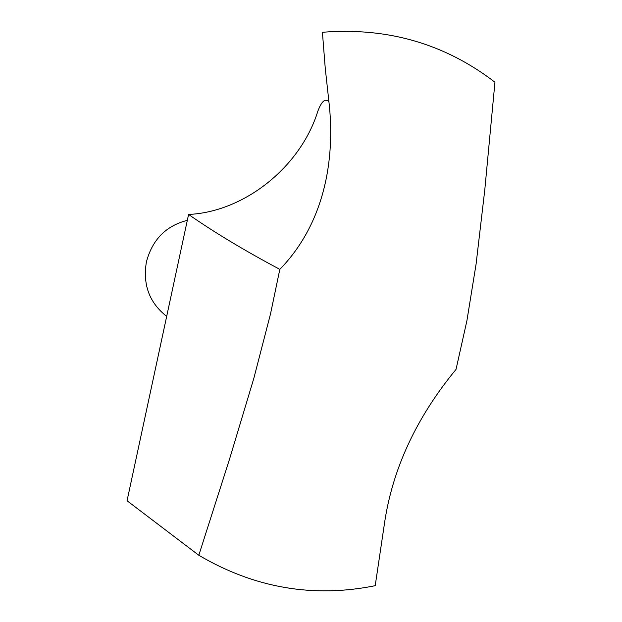 <?xml version="1.0" encoding="UTF-8"?>
<svg xmlns="http://www.w3.org/2000/svg" width="622" height="622" viewBox="0 0 622 622"><rect width="100%" height="100%" fill="white"/><g stroke="black" fill="none" stroke-linecap="round" stroke-linejoin="round"><path stroke-width="0.93" d="M188.59 214.45C244.407 211.931 300.519 166.906 317.764 111.431C321.566 101.184 325.283 97.957 328.921 101.759L325.244 68.21L322.414 32.282C387.389 27.111 444.901 43.758 494.949 82.221L484.779 189.935L476.102 263.992L466.897 320.773L456.035 369.39C416.032 417.961 392.117 469.711 384.295 524.649L375.206 585.691C313.317 598.17 254.515 588.031 198.807 555.259L229.549 459.098L253.854 378.238L270.523 313.869L279.822 269.365C244.065 250.293 213.649 231.983 188.59 214.45L127.051 500.749L198.807 555.259M328.921 101.759C335.608 160.048 324.148 223.881 279.822 269.365M166.68 316.365C149.389 302.828 142.632 284.697 146.395 261.986C152.281 239.703 165.918 225.817 187.323 220.328"/></g></svg>
